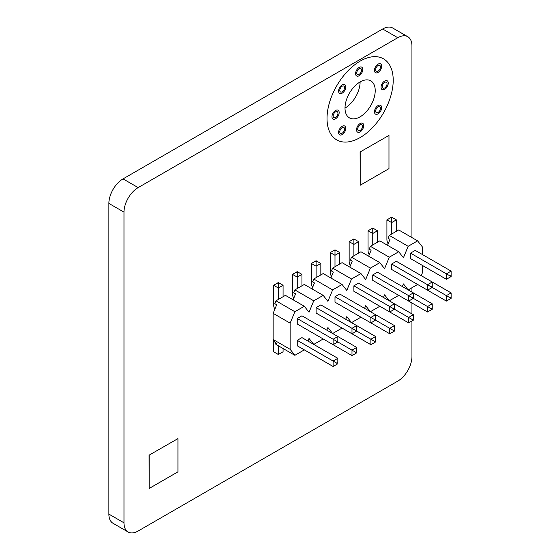 <?xml version="1.0" encoding="UTF-8"?>
<svg xmlns="http://www.w3.org/2000/svg" width="560" height="560" viewBox="0 0 560 560"><rect width="100%" height="100%" fill="white"/><g stroke="black" fill="none" stroke-linecap="round" stroke-linejoin="round"><path stroke-width="0.84" d="M335.559 117.39A3.388 1.96 120 0 0 337.778 114.408A3.388 1.96 120 0 0 337.253 111.685A3.388 1.96 120 0 0 335.559 111.853A3.388 1.96 120 0 0 333.347 114.842A3.388 1.96 120 0 0 333.865 117.558A3.388 1.96 120 0 0 335.559 117.39M359.163 74.333A3.388 1.96 120 0 0 361.375 71.344A3.388 1.96 120 0 0 360.857 68.628A3.388 1.96 120 0 0 359.163 68.796A3.388 1.96 120 0 0 356.944 71.785A3.388 1.96 120 0 0 357.469 74.501A3.388 1.96 120 0 0 359.163 74.333M384.65 87.962A3.388 1.96 120 0 0 386.869 84.973A3.388 1.96 120 0 0 386.351 82.25A3.388 1.96 120 0 0 384.65 82.418A3.388 1.96 120 0 0 382.438 85.407A3.388 1.96 120 0 0 382.956 88.13A3.388 1.96 120 0 0 384.65 87.962M360.108 130.473A3.388 1.96 120 0 0 362.32 127.484A3.388 1.96 120 0 0 361.802 124.768A3.388 1.96 120 0 0 360.108 124.936A3.388 1.96 120 0 0 357.889 127.925A3.388 1.96 120 0 0 358.407 130.641A3.388 1.96 120 0 0 360.108 130.473M342.167 133.196A3.388 1.96 120 0 0 344.386 130.207A3.388 1.96 120 0 0 343.868 127.491A3.388 1.96 120 0 0 342.167 127.659A3.388 1.96 120 0 0 339.955 130.648A3.388 1.96 120 0 0 340.473 133.364A3.388 1.96 120 0 0 342.167 133.196M378.042 112.49A3.388 1.96 120 0 0 380.261 109.501A3.388 1.96 120 0 0 379.736 106.778A3.388 1.96 120 0 0 378.042 106.946A3.388 1.96 120 0 0 375.83 109.935A3.388 1.96 120 0 0 376.348 112.658A3.388 1.96 120 0 0 378.042 112.49M378.042 71.064A3.388 1.96 120 0 0 380.261 68.075A3.388 1.96 120 0 0 379.736 65.359A3.388 1.96 120 0 0 378.042 65.527A3.388 1.96 120 0 0 375.83 68.516A3.388 1.96 120 0 0 376.348 71.232A3.388 1.96 120 0 0 378.042 71.064M342.167 91.777A3.388 1.96 120 0 0 344.386 88.788A3.388 1.96 120 0 0 343.868 86.072A3.388 1.96 120 0 0 342.167 86.24A3.388 1.96 120 0 0 339.955 89.222A3.388 1.96 120 0 0 340.473 91.945A3.388 1.96 120 0 0 342.167 91.777M360.108 116.809A21.364 12.334 120 0 0 375.214 90.643A21.364 12.334 120 0 0 370.79 80.864A21.364 12.334 120 0 0 354.333 86.59A21.364 12.334 120 0 0 345.009 108.087A21.364 12.334 120 0 0 360.108 81.928M411.936 237.587L411.936 45.892A20.027 11.564 120 0 0 407.792 36.722A20.027 11.564 120 0 0 397.775 37.716L138.152 187.607A20.027 11.564 120 0 0 123.991 212.135L123.991 522.83A20.027 11.564 120 0 0 128.135 532A20.027 11.564 120 0 0 138.152 531.006L397.775 381.115A20.027 11.564 120 0 0 411.936 356.587L411.936 320.978M411.936 313.894L411.936 302.995M411.936 292.089L411.936 287.728M407.792 36.722L392.686 28A20.027 11.564 120 0 0 382.669 28.994L123.039 178.885A20.027 11.564 120 0 0 108.878 203.413L108.878 514.108A20.027 11.564 120 0 0 113.029 523.278L128.135 532M316.113 334.88L351.988 355.593L351.988 350.14L356.706 347.417L337.827 336.518L333.109 339.241L336.882 341.418L336.882 342.51L337.827 341.964L355.768 352.324L355.768 353.409L356.706 352.87L356.706 351.778L355.768 352.324M316.113 307.629L351.988 328.335L351.988 333.788L316.113 313.075L316.113 307.629L320.831 304.899L375.592 336.518L370.867 339.241L374.647 341.418L374.647 342.51L375.592 341.964L375.592 340.872L374.647 341.418M353.878 313.075L389.753 333.788L389.753 328.342L394.471 325.612L375.592 314.713L370.867 317.436L374.647 319.62L374.647 320.705L375.592 320.159L393.526 330.519L393.526 331.611L394.471 331.065L394.471 329.973L393.526 330.519M353.878 285.824L389.753 306.537L389.753 311.983L353.878 291.277L353.878 285.824L358.596 283.101L394.471 303.807L413.357 314.713L408.632 317.436L412.412 319.62L412.412 320.705L413.357 320.166L413.357 319.074L412.412 319.62M391.643 291.277L427.518 311.99L427.518 306.537L432.236 303.814L413.357 292.908L408.632 295.631L412.412 297.815L412.412 298.907L413.357 298.361L431.291 308.714L431.291 309.806L432.236 309.26L432.236 308.168L431.291 308.714M391.643 264.019L427.518 284.732L427.518 290.185L391.643 269.472L391.643 264.019L396.361 261.296L451.122 292.908L446.397 295.631L450.177 297.815L450.177 298.907L451.122 298.361L451.122 297.269L450.177 297.815M392.588 217.686L391.643 217.147L390.698 217.686L391.643 218.232L392.588 217.686L396.361 219.87L391.643 222.593L391.643 234.038L398.72 229.95L417.606 240.856L422.324 246.848L422.324 254.478M417.606 240.856L408.163 246.302L403.445 257.754L398.72 251.755L389.277 257.208L384.559 268.653L379.841 262.654L370.398 268.107L365.68 279.552L360.955 273.56L351.519 279.006L346.794 290.458L342.076 284.459L332.633 289.912L327.915 301.357L323.197 295.365L313.754 300.811L309.029 312.256L304.311 306.264L294.868 311.717L290.15 323.162L290.15 349.321L294.868 355.32L304.311 349.867M323.197 338.968L313.754 344.421L309.029 338.422L307.944 341.061M342.076 328.069L332.633 333.515L327.915 327.523L326.823 330.162M360.955 317.163L351.519 322.616L346.794 316.617L345.709 319.263M379.841 306.264L370.398 311.717L365.68 305.718L364.588 308.357M398.72 295.365L389.284 300.811L384.559 294.819L383.474 297.458M417.606 284.459L408.163 289.912L403.445 283.913L402.353 286.559M422.324 265.384L422.324 273.014L421.232 275.653M410.522 253.12L446.397 273.833L446.397 279.279L410.522 258.573L410.522 253.12L415.24 250.39L451.122 271.103L446.397 273.833L450.177 276.01L450.177 277.102L451.122 276.556L451.122 275.464L450.177 276.01M410.522 280.371L446.397 301.084L446.397 295.631L432.236 287.455L432.236 286.37L431.291 286.916L431.291 288.001L432.236 287.455M372.757 274.925L408.632 295.631L408.632 301.084L372.757 280.371L372.757 274.925L377.482 272.195L413.357 292.908L413.357 297.269L412.412 297.815M372.757 302.176L408.632 322.889L408.632 317.436L394.471 309.26L394.471 308.168L393.526 308.714L393.526 309.806L394.471 309.26M334.992 296.723L370.867 317.436L370.867 322.889L334.992 302.176L334.992 296.723L339.717 294L375.592 314.713L375.592 319.074L374.647 319.62M334.992 323.981L370.867 344.694L370.867 339.241L356.706 331.065L356.706 329.973L355.768 330.519L355.768 331.611L356.706 331.065M297.234 318.528L333.109 339.241L333.109 344.694L297.234 323.981L297.234 318.528L301.952 315.805L337.827 336.511L337.827 340.872L336.882 341.418M297.234 340.333L333.109 361.046L333.109 366.492L297.234 345.779L297.234 340.333L301.952 337.603L337.827 358.316L333.109 361.046L336.882 363.223L336.882 364.315L337.827 363.769L337.827 362.677L336.882 363.223M294.868 355.32L275.989 344.421L274.806 342.916L276.696 344.008L273.154 339.514L290.15 349.321M279.293 283.094L278.348 282.555L277.403 283.094L278.348 283.64L279.293 283.094L283.066 285.278L278.348 288.001L278.348 299.453L275.989 300.811L274.806 303.674L276.696 304.766L273.154 313.348L273.154 339.514M293.125 299.803L295.582 293.86L293.692 292.775L294.868 289.912L313.754 300.811M312.011 288.904L314.461 282.961L312.571 281.869L313.754 279.006L332.633 289.912M330.89 278.005L333.34 272.062L331.457 270.97L332.633 268.107L351.519 279.006M349.776 267.099L352.226 261.156L350.336 260.071L351.519 257.208L370.398 268.107M368.655 256.2L371.105 250.257L369.215 249.165L370.398 246.302L389.277 257.208M387.534 245.301L389.991 239.358L388.101 238.266L389.277 235.403L408.163 246.302M298.172 272.195L297.234 271.649L296.289 272.195L297.234 272.741L298.172 272.195L301.952 274.379L297.234 277.102L297.234 288.547L294.868 289.912M317.058 261.296L316.113 260.75L315.168 261.296L316.113 261.842L317.058 261.296L320.831 263.473L316.113 266.203L316.113 277.648L313.754 279.006M335.937 250.39L334.992 249.851L334.054 250.39L334.992 250.936L335.937 250.39L339.717 252.574L334.992 255.297L334.992 266.742L332.633 268.107M354.823 239.491L353.878 238.945L352.933 239.491L353.878 240.037L354.823 239.491L358.596 241.675L353.878 244.398L353.878 255.843L351.519 257.208M373.702 228.592L372.757 228.046L371.812 228.592L372.757 229.138L373.702 228.592L377.482 230.769L372.757 233.499L372.757 244.944L370.398 246.302M391.643 234.038L389.277 235.403M398.72 251.755L379.841 240.856L372.757 244.944M379.841 262.654L360.955 251.755L353.878 255.843M360.955 273.56L342.076 262.654L334.992 266.742M342.076 284.459L323.197 273.56L316.113 277.648M323.197 295.365L304.311 284.459L297.234 288.547M304.311 306.264L285.432 295.365L278.348 299.453M275.989 300.811L294.868 311.717M274.806 342.916L275.52 342.51M273.154 313.348L290.15 323.162M388.136 243.845A6.678 3.857 60 0 1 386.918 239.491L386.918 219.87L390.698 217.686M396.361 219.87L396.361 231.315M391.643 218.232L391.643 222.593L386.918 219.87M446.397 301.084L450.177 298.907M451.122 297.269L451.122 292.908M446.397 279.279L450.177 277.102M451.122 275.464L451.122 271.103M369.257 254.751A6.678 3.857 60 0 1 368.039 250.39L368.039 230.769L371.812 228.592M377.482 230.769L377.482 242.214M372.757 229.138L372.757 233.499L368.039 230.769M431.291 286.916L427.518 284.732L432.236 282.009L432.236 286.37M350.371 265.65A6.678 3.857 60 0 1 349.153 261.296L349.153 241.675L352.933 239.491M358.596 241.675L358.596 253.12M353.878 240.037L353.878 244.398L349.153 241.675M413.357 298.361L413.357 297.269M331.492 276.549A6.678 3.857 60 0 1 330.274 272.195L330.274 252.574L334.054 250.39M339.717 252.574L339.717 264.019M334.992 250.936L334.992 255.297L330.274 252.574M393.526 308.714L389.753 306.537L394.471 303.807L394.471 308.168M312.606 287.455A6.678 3.857 60 0 1 311.395 283.101L311.395 263.473L315.168 261.296M320.831 263.473L320.831 274.918M316.113 261.842L316.113 266.203L311.395 263.473M375.592 320.159L375.592 319.074M293.727 298.354A6.678 3.857 60 0 1 292.509 294L292.509 274.379L296.289 272.195M301.952 274.379L301.952 285.824M297.234 272.741L297.234 277.102L292.509 274.379M355.768 330.519L351.988 328.335L356.706 325.612L356.706 329.973M274.848 309.253A6.678 3.857 60 0 1 273.63 304.899L273.63 285.278L277.403 283.094M283.066 285.278L283.066 296.723M278.348 283.64L278.348 288.001L273.63 285.278M337.827 341.964L337.827 340.872M278.348 345.779L278.348 354.501L273.63 351.778L273.63 340.109M283.066 348.509L283.066 351.778L278.348 354.501M427.518 311.99L431.291 309.806M432.236 308.168L432.236 303.814M427.518 290.185L431.291 288.001M408.632 322.889L412.412 320.705M413.357 319.074L413.357 314.713M408.632 301.084L412.412 298.907M389.753 333.788L393.526 331.611M394.471 329.973L394.471 325.612M389.753 311.983L393.526 309.806M370.867 344.694L374.647 342.51M375.592 340.872L375.592 336.518M370.867 322.889L374.647 320.705M351.988 355.593L355.768 353.409M356.706 351.778L356.706 347.417M351.988 333.788L355.768 331.611M333.109 366.492L336.882 364.315M337.827 362.677L337.827 358.316M333.109 344.694L336.882 342.51M327.026 118.475A46.802 27.02 120 0 0 336.714 139.895A46.802 27.02 120 0 0 372.778 127.358A46.802 27.02 120 0 0 393.211 80.262A46.802 27.02 120 0 0 383.516 58.835A46.802 27.02 120 0 0 347.452 71.372A46.802 27.02 120 0 0 327.026 118.475M383.516 58.835L383.509 58.835A46.802 27.02 120 0 0 347.445 71.372A46.802 27.02 120 0 0 327.012 118.468A46.802 27.02 120 0 0 336.707 139.895A46.802 27.02 120 0 0 336.714 139.895L336.707 139.895M339.633 93.415A5.089 2.94 120 0 0 343.553 92.057A5.089 2.94 120 0 0 345.779 86.933A5.089 2.94 120 0 0 344.715 84.602A5.089 2.94 120 0 0 340.802 85.967A5.089 2.94 120 0 0 338.583 91.091A5.089 2.94 120 0 0 339.633 93.415A5.089 2.94 120 0 0 343.546 92.043A5.089 2.94 120 0 0 345.765 86.926A5.089 2.94 120 0 0 344.722 84.609M362.761 69.489A5.089 2.94 120 0 0 361.711 67.165A5.089 2.94 120 0 0 357.791 68.53A5.089 2.94 120 0 0 355.572 73.647A5.089 2.94 120 0 0 356.629 75.978A5.089 2.94 120 0 0 360.542 74.606A5.089 2.94 120 0 0 362.761 69.489M356.629 75.978A5.089 2.94 120 0 0 360.549 74.613A5.089 2.94 120 0 0 362.768 69.496A5.089 2.94 120 0 0 361.711 67.165M375.508 72.702A5.089 2.94 120 0 0 379.428 71.344A5.089 2.94 120 0 0 381.647 66.22A5.089 2.94 120 0 0 380.597 63.896A5.089 2.94 120 0 0 376.677 65.254A5.089 2.94 120 0 0 374.458 70.378A5.089 2.94 120 0 0 375.508 72.702A5.089 2.94 120 0 0 379.421 71.33A5.089 2.94 120 0 0 381.64 66.22A5.089 2.94 120 0 0 380.59 63.889M333.025 119.035A5.089 2.94 120 0 0 336.945 117.67A5.089 2.94 120 0 0 339.164 112.553A5.089 2.94 120 0 0 338.107 110.222A5.089 2.94 120 0 0 334.194 111.587A5.089 2.94 120 0 0 331.975 116.704A5.089 2.94 120 0 0 333.025 119.035A5.089 2.94 120 0 0 336.938 117.663A5.089 2.94 120 0 0 339.157 112.546A5.089 2.94 120 0 0 338.114 110.222M339.633 134.841A5.089 2.94 120 0 0 343.553 133.476A5.089 2.94 120 0 0 345.779 128.359A5.089 2.94 120 0 0 344.715 126.028A5.089 2.94 120 0 0 340.802 127.393A5.089 2.94 120 0 0 338.583 132.51A5.089 2.94 120 0 0 339.633 134.841A5.089 2.94 120 0 0 343.546 133.469A5.089 2.94 120 0 0 345.765 128.352A5.089 2.94 120 0 0 344.722 126.028M381.64 107.639A5.089 2.94 120 0 0 380.59 105.315A5.089 2.94 120 0 0 376.677 106.68A5.089 2.94 120 0 0 374.458 111.797A5.089 2.94 120 0 0 375.508 114.128A5.089 2.94 120 0 0 379.421 112.756A5.089 2.94 120 0 0 381.64 107.639M375.508 114.128A5.089 2.94 120 0 0 379.428 112.763A5.089 2.94 120 0 0 381.647 107.646A5.089 2.94 120 0 0 380.597 105.315M345.009 108.087A21.364 12.334 120 0 0 349.433 117.866A21.364 12.334 120 0 0 365.897 112.147A21.364 12.334 120 0 0 375.221 90.643A21.364 12.334 120 0 0 370.797 80.864M382.116 89.6A5.089 2.94 120 0 0 386.036 88.242A5.089 2.94 120 0 0 388.255 83.118A5.089 2.94 120 0 0 387.198 80.787A5.089 2.94 120 0 0 383.285 82.152A5.089 2.94 120 0 0 381.066 87.276A5.089 2.94 120 0 0 382.116 89.6A5.089 2.94 120 0 0 386.029 88.228A5.089 2.94 120 0 0 388.248 83.111A5.089 2.94 120 0 0 387.205 80.787M363.706 125.629A5.089 2.94 120 0 0 362.656 123.305A5.089 2.94 120 0 0 358.736 124.67A5.089 2.94 120 0 0 356.517 129.787A5.089 2.94 120 0 0 357.574 132.118A5.089 2.94 120 0 0 361.487 130.746A5.089 2.94 120 0 0 363.706 125.629M357.574 132.118A5.089 2.94 120 0 0 361.494 130.753A5.089 2.94 120 0 0 363.713 125.636A5.089 2.94 120 0 0 362.656 123.305M349.433 117.866A21.364 12.334 120 0 0 365.89 112.133A21.364 12.334 120 0 0 375.214 90.643M388.976 135.415L360.108 151.97L360.199 185.255L388.976 168.644L388.976 135.415L360.108 151.97M360.199 152.026L360.199 185.255M177.954 438.613L149.079 455.175L149.177 488.46L177.954 471.842L177.954 438.613L149.079 455.175M149.177 455.231L149.177 488.46M397.775 37.716L382.669 28.994M138.152 187.607L123.039 178.885M123.991 212.135L108.878 203.413M123.991 522.83L108.878 514.108"/></g></svg>
